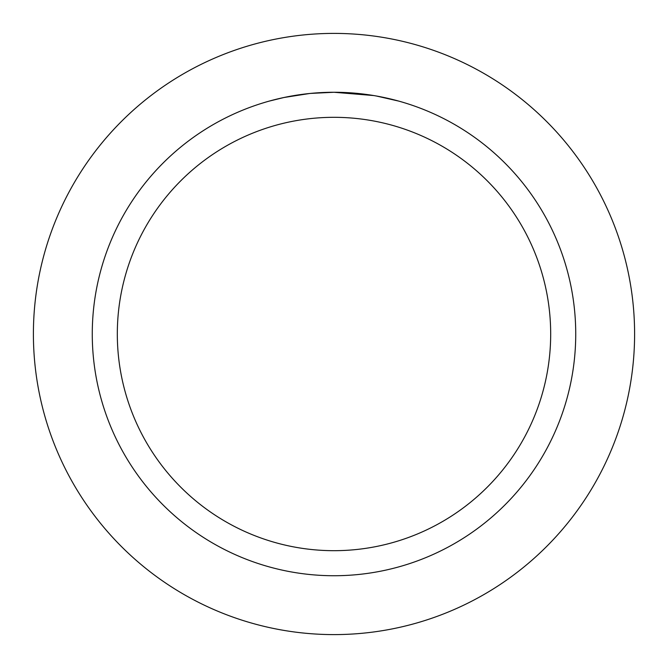 <?xml version="1.0" encoding="UTF-8"?>
<svg xmlns="http://www.w3.org/2000/svg" width="668" height="668" viewBox="0 0 668 668"><rect width="100%" height="100%" fill="white"/><g stroke="black" fill="none" stroke-linecap="round" stroke-linejoin="round"><path stroke-width="1" d="M334 33.4A300.6 300.6 0 0 1 634.6 334A300.6 300.6 0 0 1 334 634.6A300.6 300.6 0 0 1 33.4 334A300.6 300.6 0 0 1 334 33.4A300.6 300.6 0 0 1 634.6 334A300.6 300.6 0 0 1 334 634.6A300.6 300.6 0 0 1 33.4 334A300.6 300.6 0 0 1 334 33.4M373.671 95.549L334 92.267L354.098 93.102M357.188 93.386L361.705 93.862M334 92.267A241.732 241.732 0 0 1 575.732 334A241.732 241.732 0 0 1 334 575.732A241.732 241.732 0 0 1 92.267 334A241.732 241.732 0 0 1 334 92.267L310.486 93.411L334 92.267M376.326 96L398.646 101.077M334 117.317A216.683 216.683 0 0 1 550.683 334A216.683 216.683 0 0 1 334 550.683A216.683 216.683 0 0 1 117.317 334A216.683 216.683 0 0 1 334 117.317M309.459 93.52L283.958 97.503L269.363 101.068M301.727 94.43L303.598 94.188M314.653 93.044L316.198 92.927"/></g></svg>
